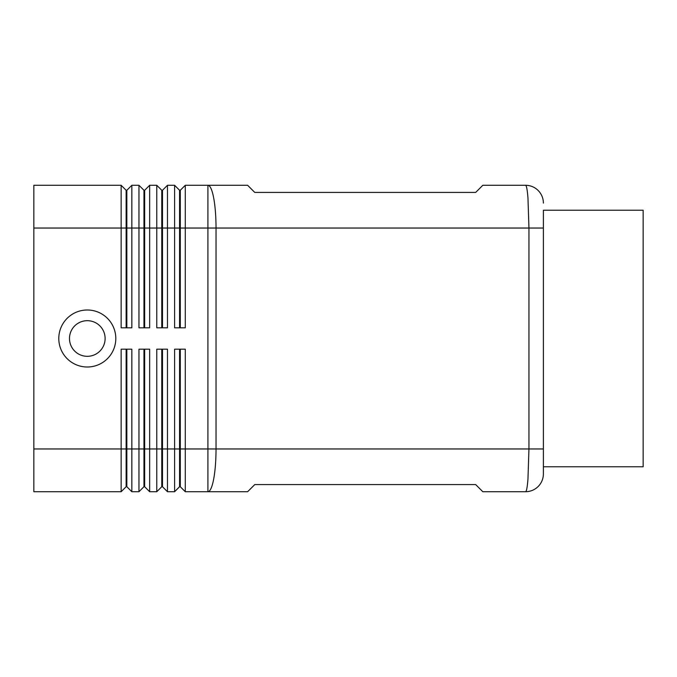 <?xml version="1.0" encoding="UTF-8"?>
<svg xmlns="http://www.w3.org/2000/svg" width="677" height="677" viewBox="0 0 677 677"><rect width="100%" height="100%" fill="white"/><g stroke="black" fill="none" stroke-linecap="round" stroke-linejoin="round"><path stroke-width="1.02" d="M33.85 448.961L33.85 491.714L121.149 491.714L126.134 486.729L126.844 486.729L131.837 491.714L131.837 349.188L121.149 349.188L121.149 448.961L33.85 448.961L33.85 185.286L121.149 185.286L121.149 327.812L131.837 327.812L131.837 185.286L138.963 185.286L138.963 327.812L149.651 327.812L149.651 185.286L156.776 185.286L156.776 327.812L167.464 327.812L167.464 185.286L174.598 185.286L174.598 327.812L185.286 327.812L185.286 228.039L207.907 228.039L207.907 185.286L247.638 185.286L254.764 192.412L475.686 192.412L482.811 185.286L525.564 185.286A17.814 17.814 0 0 1 538.164 190.499A17.814 17.814 0 0 0 525.564 185.286C526.494 185.473 527.29 189.653 527.958 197.811L528.949 228.039L543.386 228.039L543.386 210.225L643.15 210.225L643.15 466.775L543.386 466.775L543.386 210.225M543.386 466.775L543.386 473.9A17.814 17.814 0 0 1 538.164 486.501A17.814 17.814 0 0 0 543.386 473.9L543.386 448.961L216.031 448.961L216.031 228.039L528.949 228.039L528.949 448.961L527.958 479.189C527.29 487.347 526.494 491.527 525.564 491.714A17.814 17.814 0 0 0 538.164 486.501A17.814 17.814 0 0 1 525.564 491.714L482.811 491.714L475.686 484.588L254.764 484.588L247.638 491.714L207.907 491.714L207.907 448.961L185.286 448.961L185.286 349.188L174.598 349.188L174.598 491.714L167.464 491.714L167.464 349.188L156.776 349.188L156.776 491.714L149.651 491.714L149.651 349.188L138.963 349.188L138.963 491.714L131.837 491.714L126.844 486.729L126.844 349.188M126.134 327.812L126.134 190.271L126.844 190.271L126.844 327.812M121.149 185.286L126.134 190.271M179.583 349.188L179.583 486.729L180.294 486.729L185.286 491.714L207.907 491.714A42.761 8.124 90 0 0 213.653 479.189A42.761 8.124 90 0 0 216.031 448.961L207.907 448.961L207.907 228.039L216.031 228.039A42.761 8.124 90 0 0 213.653 197.811A42.761 8.124 90 0 0 207.907 185.286L185.286 185.286L185.286 228.039L180.294 228.039L180.294 327.812M143.956 327.812L143.956 190.271L144.666 190.271L144.666 327.812M138.963 185.286L143.956 190.271M161.769 327.812L161.769 190.271L162.48 190.271L162.48 327.812M156.776 185.286L161.769 190.271M180.294 190.271L180.294 228.039L179.583 228.039L179.583 190.271L180.294 190.271L185.286 185.286M174.598 185.286L179.583 190.271M126.134 349.188L126.134 448.961L121.149 448.961L121.149 491.714M143.956 349.188L143.956 448.961L126.134 448.961L126.134 486.729M161.769 349.188L161.769 486.729L162.48 486.729L162.48 448.961L180.294 448.961L180.294 486.729L185.286 491.714L185.286 448.961L180.294 448.961L180.294 349.188M162.48 349.188L162.48 448.961L143.956 448.961L143.956 486.729L144.666 486.729L144.666 349.188M144.666 486.729L149.651 491.714L144.666 486.729M143.956 486.729L138.963 491.714L143.956 486.729M162.48 486.729L167.464 491.714L162.48 486.729M161.769 486.729L156.776 491.714L161.769 486.729M179.583 486.729L174.598 491.714L179.583 486.729M69.486 338.5A17.814 17.814 0 0 0 87.299 356.314A17.814 17.814 0 0 0 105.113 338.5A17.814 17.814 0 0 0 87.299 320.686A17.814 17.814 0 0 0 69.486 338.5A17.814 17.814 0 0 0 87.299 356.314A17.814 17.814 0 0 0 105.113 338.5A17.814 17.814 0 0 0 87.299 320.686A17.814 17.814 0 0 0 69.486 338.5M115.801 338.5A28.502 28.502 0 0 1 87.299 367.002A28.502 28.502 0 0 1 58.789 338.5A28.502 28.502 0 0 1 87.299 309.998A28.502 28.502 0 0 1 115.801 338.5M179.583 327.812L179.583 228.039L33.85 228.039M162.48 190.271L167.464 185.286M144.666 190.271L149.651 185.286M126.844 190.271L131.837 185.286M543.386 203.1A17.814 17.814 0 0 0 538.164 190.499A17.814 17.814 0 0 1 543.386 203.1"/></g></svg>
